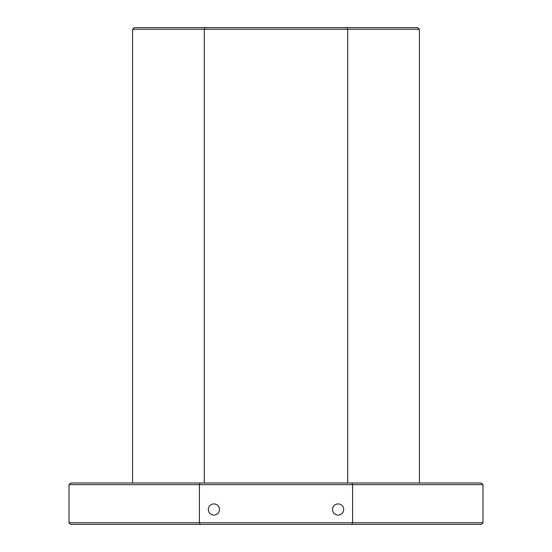 <?xml version="1.0" encoding="UTF-8"?>
<svg xmlns="http://www.w3.org/2000/svg" width="552" height="552" viewBox="0 0 552 552"><rect width="100%" height="100%" fill="white"/><g stroke="black" fill="none" stroke-linecap="round" stroke-linejoin="round"><path stroke-width="0.83" d="M208.311 509.496A5.589 5.589 0 0 0 213.9 515.085A5.589 5.589 0 0 0 219.489 509.496A5.589 5.589 0 0 0 213.9 503.907A5.589 5.589 0 0 0 208.311 509.496M332.511 509.496A5.589 5.589 0 0 0 338.1 515.085A5.589 5.589 0 0 0 343.689 509.496A5.589 5.589 0 0 0 338.1 503.907A5.589 5.589 0 0 0 332.511 509.496M481.344 524.4L70.656 524.4L69 522.744L483 522.744L481.344 524.4M483 484.656L69 484.656L70.656 483L481.344 483L483 484.656L483 522.744M200.093 483L199.41 484.656L199.41 522.744L200.093 524.4M351.907 483L352.59 484.656L352.59 522.744L351.907 524.4M69 484.656L69 522.744M347.705 483L347.705 29.256L419.416 29.256L419.416 483M132.583 29.256L134.502 27.6L346.753 27.6L347.705 29.256L132.583 29.256L132.583 483M205.247 27.6L204.295 29.256L204.295 483M346.753 27.6L417.498 27.6L419.416 29.256"/></g></svg>
